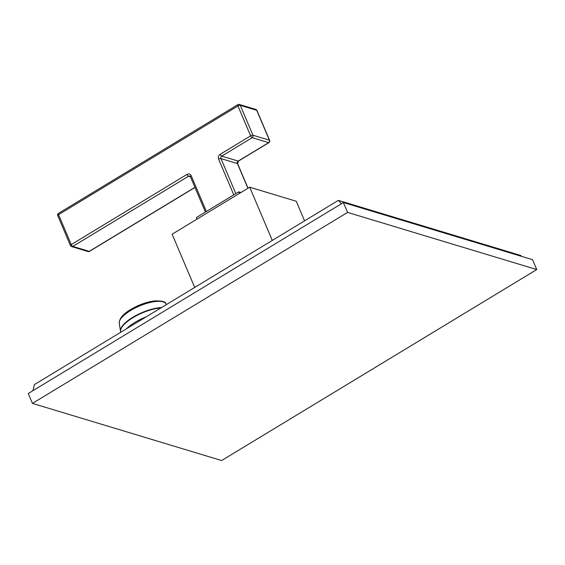 <?xml version="1.0" encoding="UTF-8"?>
<svg xmlns="http://www.w3.org/2000/svg" width="565" height="565" viewBox="0 0 565 565"><rect width="100%" height="100%" fill="white"/><g stroke="black" fill="none" stroke-linecap="round" stroke-linejoin="round"><path stroke-width="0.85" d="M32.94 390.676L34.387 384.595L338.371 200.37L520.859 255.5L521.269 256.277M338.371 200.37L341.451 203.711M32.438 403.382L28.25 393.523L343.379 202.538L532.562 259.688L536.75 269.554L221.621 460.539L32.438 403.382L347.567 212.405L536.75 269.554M343.379 202.538L347.567 212.405M304.577 220.851L296.265 201.26L249.695 187.192L272.288 240.415M194.713 287.43L172.12 234.207L249.695 187.192M239.433 193.407L238.769 191.846L240.937 192.503M238.769 191.846L196.352 217.56L197.016 219.121M269.625 140.374L256.934 110.465A1.822 0.636 -23 0 0 256.708 110.295L240.266 105.33L252.958 135.233A1.822 0.636 157 0 0 250.634 135.854A1.822 0.657 58.8 0 0 252.174 137.691A1.822 1.582 -73.2 0 0 252.958 135.233L269.406 140.205A1.822 1.582 106.8 0 1 268.615 142.655A1.822 0.657 58.8 0 0 268.898 142.641A1.822 1.822 0 0 0 269.625 140.374A1.822 0.636 157 0 0 269.406 140.205L256.708 110.295A1.822 1.582 -73.2 0 0 255.783 109.433L239.341 104.461A1.822 1.822 0 0 0 237.865 104.652A1.822 0.657 58.8 0 0 237.936 105.945A1.822 0.636 -23 0 1 240.266 105.33A1.822 1.582 -73.2 0 0 239.341 104.461M58.485 213.365A1.822 1.822 0 0 0 57.75 215.632L57.75 215.632A1.822 0.636 -23 0 1 58.555 214.658A1.822 0.657 -121.2 0 1 58.485 213.365L237.865 104.652A1.822 0.657 58.8 0 1 238.14 104.631M70.441 245.542A1.822 1.822 0 0 0 71.593 246.573A1.822 1.582 -73.2 0 0 72.793 246.404A1.822 0.657 -121.2 0 1 71.246 244.567A1.822 0.636 157 0 0 70.441 245.542L57.75 215.632M233.783 194.876L218.641 159.203A1.822 0.636 -23 0 1 220.964 158.581A1.822 1.582 106.8 0 1 221.748 156.124A1.822 0.657 -121.2 0 1 220.209 154.287L250.634 135.854L237.936 105.945L58.555 214.658L71.246 244.567L187.001 174.416A1.822 0.657 58.8 0 0 188.541 176.252L72.793 246.404L89.235 251.369A1.822 1.582 106.8 0 1 88.041 251.545A1.822 1.822 0 0 0 89.51 251.354A1.822 0.657 -121.2 0 1 89.235 251.369L194.918 187.326M146.116 316.88A27.346 9.485 157 0 0 134.929 322.396A27.346 9.485 -23 0 0 126.532 328.752M120.811 332.22A27.346 9.485 -23 0 1 132.93 317.671A27.346 9.485 157 0 1 160.905 307.918M161.562 307.522A27.304 9.471 157 0 0 132.796 317.311A27.304 9.471 -23 0 0 120.514 331.147L120.854 332.319M120.514 331.147L119.264 323.314A25.383 8.807 -23 0 1 130.685 310.453A25.383 8.807 157 0 1 165.828 303.553L166.541 304.5M247.908 188.279L237.406 163.553A1.822 0.636 -23 0 1 237.632 163.716L238.472 161.082A1.822 0.657 -121.2 0 1 238.197 161.096L268.615 142.655L252.174 137.691L221.748 156.124L238.197 161.096A1.822 1.582 -73.2 0 0 237.406 163.553L220.964 158.581L235.838 193.626M218.641 159.203A3.644 3.157 106.8 0 1 220.209 154.287M187.001 174.416A3.644 3.157 106.8 0 1 191.245 175.8L206.387 211.472M190.462 176.831L188.541 176.252A1.822 1.582 106.8 0 1 189.734 176.082L190.44 176.774A1.822 0.636 -23 0 1 191.245 175.8M119.264 323.314C119.187 318.653 123.008 314.041 130.741 309.479C138.679 304.818 146.603 301.964 154.52 300.919C161.76 300.764 165.524 301.639 165.828 303.553M237.632 163.716L248.028 188.202M238.472 161.082L268.898 142.641M256.934 110.465A1.822 1.822 0 0 0 255.783 109.433M190.44 176.774L205.42 212.066M89.51 251.354L194.967 187.446M88.041 251.545L71.593 246.573"/></g></svg>
